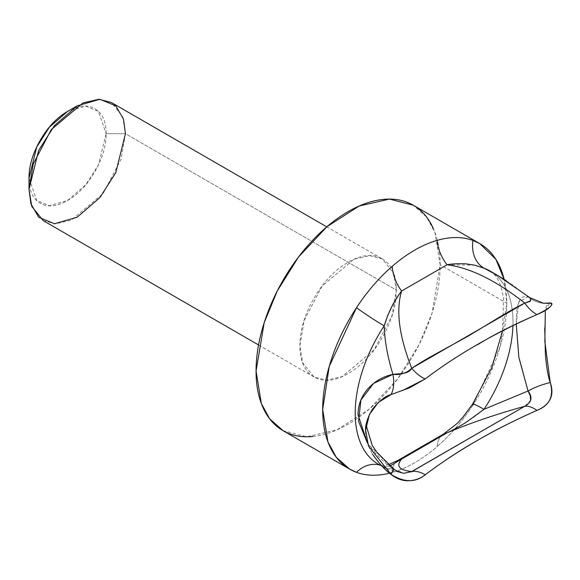 <?xml version="1.0" encoding="UTF-8"?>
<svg xmlns="http://www.w3.org/2000/svg" width="580" height="580" viewBox="0 0 580 580"><rect width="100%" height="100%" fill="white"/><g stroke="black" fill="none" stroke-linecap="round" stroke-linejoin="round"><path stroke-width="0.43" stroke-dasharray="2.9 2.17" d="M365.603 431.274C365.125 437.334 367.445 444.99 372.563 454.249M544.721 328.258L545.417 309.778C546.556 304.681 548.173 302.441 550.26 303.064M477.441 344.81C460.803 353.677 443.374 365.059 425.162 378.958M43.123 220.574L55.542 223.771L71.391 220.154L103.233 193.387L121.184 159L125.44 133.683L396.336 290.087L392.08 315.397L374.129 349.783L342.287 376.558L326.438 380.175L314.019 376.978L302.659 362.732L299.896 345.76L304.152 320.45L322.103 286.063L353.945 259.289L369.793 255.671L382.213 258.868L393.574 273.115L396.336 290.087L125.44 133.683L122.677 116.718L111.316 102.464M312.888 436.464C324.169 435.348 335.907 431.266 348.116 424.219C360.325 417.172 372.063 407.697 383.344 395.792C394.617 383.88 404.579 370.453 413.207 355.504C421.841 340.554 428.489 325.22 433.159 309.502C437.835 293.777 440.169 278.871 440.169 264.777C440.169 250.683 437.835 238.474 433.159 228.143M382.213 258.868C391.623 264.306 396.336 274.71 396.336 290.087C396.336 305.457 391.623 321.298 382.213 337.611C372.795 353.916 361.434 365.915 348.116 373.6C334.798 381.292 323.437 382.416 314.019 376.978C304.609 371.541 299.896 361.137 299.896 345.76C299.896 330.39 304.609 314.548 314.019 298.236C323.437 281.931 334.798 269.932 348.116 262.247C361.434 254.562 372.795 253.431 382.213 258.868L326.75 226.852M283.025 430.664L306.733 436.762L336.987 429.86L369.214 409.212L397.778 378.747L418.956 344.897L432.057 313.099L440.169 264.777L434.906 232.384L426.648 217.13L413.207 205.182M472.591 404.137A29.449 2.414 -146.7 0 0 472.975 405.094A130.181 75.161 -60 0 0 504.122 279.35L506.797 303.246L440.169 264.777L506.797 303.246L500.272 346.325L472.975 405.094A130.181 75.161 -60 0 1 437.211 446.506A130.181 75.161 -60 0 1 392.283 472.439A29.449 16.631 60.2 0 1 398.141 460.281A29.449 16.631 -119.8 0 0 392.283 472.439A130.181 75.161 -60 0 1 389.586 473.164M94.852 171.702C102.385 158.659 106.147 145.986 106.147 133.683C106.147 121.387 102.385 113.056 94.852 108.714C87.319 104.364 78.228 105.263 67.577 111.411L85.724 106.169L98.433 111.411L106.147 133.683L125.44 133.683L106.147 133.683L98.433 164.865L85.724 184.774L67.577 200.499L49.423 205.74L36.714 200.499L29 178.227C29 190.523 32.763 198.853 40.295 203.196C47.828 207.546 56.92 206.647 67.577 200.499C78.228 194.344 87.319 184.752 94.852 171.702M512.952 325.365A111.585 64.424 120 0 0 490.549 271.324A111.585 64.424 120 0 1 512.952 325.365M497.575 275.369L512.807 285.142L528.047 296.699C523.602 295.814 520.528 297.605 518.839 302.049C517.041 306.755 516.178 314.019 516.243 323.857M384.192 466.951A29.449 23.918 -69.9 0 0 381.002 465.472A29.449 23.918 -69.9 0 0 379.871 465.109A29.449 23.918 110.1 0 1 381.009 465.472A29.449 23.918 110.1 0 1 384.192 466.951A111.585 64.424 120 0 1 377.652 463.811A111.585 64.424 120 0 0 384.192 466.951L385.345 468.263L392.928 468.966C383.061 461.608 374.803 453.292 368.14 444.012L392.928 468.966L385.287 468.227L384.192 466.951L390.123 465.892M384.243 466.922L390.188 465.943M411.198 471.939L403.165 473.164L398.815 472.091L392.928 468.966L404.151 473.265M529.699 297.547L506.195 280.684M530.693 400.229L524.784 406.275M474.984 265.227L447.057 264.763M393.639 468.821A29.449 2.356 -51.1 0 0 392.928 468.966M528.047 296.699A29.449 28.152 87.7 0 0 546.991 303.391A29.449 28.152 -92.3 0 1 528.047 296.699L518.846 302.028L516.243 323.742M530.062 301.426L530.62 300.57M530.366 298.279L529.83 297.656M545.33 310.423L549.637 303.13M472.975 405.094A130.181 75.161 -60 0 1 437.211 446.506A29.449 17.364 59.8 0 1 443.388 434.166A29.449 17.364 -120.2 0 0 437.211 446.506A130.181 75.161 -60 0 1 392.283 472.439M447.057 432.839C460.041 426.771 472.366 418.934 484.01 409.313M314.019 376.978L258.564 344.962M378.312 464.203L382.314 466.516M382.59 466.675L385.25 468.212M404.18 473.273L389.637 470.242L385.323 468.205M502.534 330.752L503.578 297.736L500.62 285.433L497.589 278.944L495.175 275.486L489.897 270.933M381.14 465.522L385.432 465.37L388.629 464.58"/><path stroke-width="0.87" d="M549.557 303.144L550.26 303.064C552.588 303.115 552.45 304.442 549.847 307.067C547.426 309.517 543.119 312.025 536.921 314.577C494.682 333.108 457.424 354.568 425.162 378.958L409.451 387.861L390.992 394.625C385.758 395.756 379.617 400.577 372.556 409.096C367.437 417.651 365.117 425.046 365.603 431.274M372.476 454.111L372.563 454.249C379.617 464.094 385.765 470.793 390.992 474.353C396.829 479 402.977 481.125 409.436 480.726C415.447 480.334 420.688 478.362 425.162 474.81C443.388 461.194 460.825 449.725 477.478 440.416C493.196 431.071 513.01 421.065 536.921 410.401C543.119 407.798 547.418 404.274 549.84 399.816C552.45 394.98 552.595 389.216 550.26 382.532C548.173 377.123 546.556 367.851 545.417 354.714L544.721 328.258M483.995 268.228L475.216 265.285L466.088 263.849C457.809 263.53 451.458 263.835 447.057 264.763C470.141 267.757 496.052 280.524 524.784 303.064C496.052 280.524 470.141 267.757 447.057 264.763L401.599 291.008C395.763 310.684 399.141 336.436 411.742 368.264C418.898 363.493 428.257 357.976 439.807 351.712L468.48 335.943L496.299 319.065C507.355 312.301 516.845 306.965 524.784 303.064A29.449 16.682 -116.2 0 0 536.921 314.577C512.988 324.916 493.167 334.993 477.441 344.81M326.75 226.852L111.316 102.464L98.89 99.274L83.049 102.885L51.207 129.659L33.248 164.046L29 189.363L31.755 206.328L43.123 220.574L258.564 344.962M433.159 228.143C428.489 217.819 421.841 210.163 413.207 205.182C404.579 200.201 394.617 198.266 383.344 199.382C372.063 200.499 360.325 204.581 348.116 211.627C335.907 218.674 324.169 228.157 312.888 240.062C301.614 251.966 291.66 265.394 283.025 280.343C274.391 295.293 267.743 310.626 263.074 326.344C258.397 342.07 256.063 356.976 256.063 371.07C256.063 385.163 258.397 397.38 263.074 407.704C267.743 418.028 274.391 425.684 283.025 430.664C291.66 435.645 301.614 437.581 312.888 436.464M479.834 243.651L413.207 205.182L389.499 199.085L359.245 205.987L327.026 226.635L298.454 257.099L277.276 290.95L264.175 322.748L256.063 371.07L261.326 403.462L269.584 418.716L283.025 430.664L349.653 469.133L336.212 457.185L327.954 441.931L322.69 409.538L329.223 366.458L356.512 307.683A130.181 75.161 -60 0 1 392.283 266.278A130.181 75.161 -60 0 1 437.211 240.345A130.181 75.161 -60 0 1 472.975 240.446L479.834 243.651L495.893 259.361L504.122 279.35A130.181 75.161 -60 0 0 472.975 240.446A29.449 23.918 -69.9 0 0 484.01 268.185L497.575 275.369M392.167 472.475A130.181 75.161 -60 0 1 356.512 472.337L349.653 469.133M40.295 140.208C32.763 153.25 29 165.924 29 178.227L36.714 147.044L49.423 127.136L67.577 111.411C56.92 117.566 47.828 127.158 40.295 140.208M518.839 357.309L528.047 391.007L484.01 409.313A111.585 64.424 120 0 0 512.952 325.365A111.585 64.424 120 0 1 484.01 409.313L528.047 391.007L530.316 395.951L530.591 400.7M506.195 280.684L498.01 275.623L484.01 268.185A111.585 64.424 120 0 1 490.549 271.324A111.585 64.424 120 0 0 484.01 268.185A29.449 23.918 110.1 0 1 472.975 240.446A130.181 75.161 -60 0 0 437.211 240.345A29.449 17.081 -121.1 0 0 447.057 264.763L401.599 291.008C399.12 294.06 395.843 299.294 391.775 306.711L387.578 315.868L384.243 325.829M516.243 323.857L518.832 357.251M549.637 303.13L550.26 303.064A29.449 28.152 -92.3 0 1 546.991 303.391A29.449 28.152 87.7 0 0 550.26 303.064C554.059 304.558 549.615 308.393 536.921 314.577A29.449 16.682 63.8 0 1 524.784 303.064L411.742 368.264A29.449 17.248 -123.7 0 0 425.162 378.958A29.449 17.248 56.3 0 1 411.742 368.264C406.645 373.186 400.374 375.209 392.928 374.339A29.449 16.602 -110.1 0 1 390.992 394.625A29.449 16.602 69.9 0 0 392.928 374.339L373.563 383.438L360.919 400.033L358.549 421.283L367.35 442.845L358.019 414.772C358.085 404.782 361.456 396.038 368.133 388.535C374.789 381.227 383.054 376.5 392.928 374.339C387.585 356.939 384.671 340.764 384.192 325.822A111.585 64.424 120 0 0 377.652 463.811A111.585 64.424 120 0 1 384.192 325.822C384.671 340.764 387.585 356.939 392.928 374.339L403.158 373.418C407.464 372.664 410.321 370.946 411.742 368.264C399.141 336.436 395.763 310.684 401.599 291.008A29.449 16.914 61.1 0 1 392.283 266.278A130.181 75.161 -60 0 1 437.211 240.345A29.449 17.081 58.9 0 0 447.057 264.763M390.188 465.943L401.599 459.084C395.763 466.045 399.141 470.191 411.742 471.525C399.141 470.191 395.763 466.045 401.599 459.084L447.057 432.839C470.141 423.103 496.052 414.25 524.784 406.275L411.198 471.939M530.062 301.426L524.784 303.064L530.461 300.897L530.381 298.308L529.699 297.547L497.974 275.645M392.928 468.966A29.449 2.356 128.9 0 1 393.639 468.821A29.449 2.356 128.9 0 1 390.992 474.353C404.086 482.582 415.476 482.734 425.162 474.81C457.453 450.5 494.704 429.033 536.921 410.401A29.449 15.66 -119.2 0 0 524.784 406.275C496.052 414.25 470.141 423.103 447.057 432.839C451.45 430.897 457.779 427.424 466.023 422.414L483.995 409.328M472.975 405.094A29.449 2.414 33.3 0 1 472.591 404.137A29.449 2.414 33.3 0 1 484.01 409.313A29.449 2.414 -146.7 0 0 472.591 404.137L491.811 367.655L502.534 330.752M384.192 325.822A29.449 2.414 33.3 0 1 356.512 307.683A130.181 75.161 -60 0 1 392.283 266.278A29.449 16.914 -118.9 0 0 401.599 291.008C394.284 300.353 388.477 311.953 384.192 325.822A29.449 2.414 -146.7 0 1 356.512 307.683A130.181 75.161 -60 0 0 356.512 472.337A29.449 23.918 110.1 0 1 379.871 465.109A29.449 23.918 -69.9 0 0 356.512 472.337A130.181 75.161 -60 0 0 389.586 473.164M484.01 268.185L474.984 265.227M125.44 133.683L115.79 172.659L99.912 197.548L77.22 217.203L54.527 223.749L38.642 217.203L30.928 203.834L29 189.363L38.642 150.387L54.527 125.497L77.22 105.843L99.905 99.296L115.79 105.843L123.511 119.204L125.44 133.683M524.784 406.275A29.449 15.66 60.8 0 1 536.921 410.401C549.608 405.456 554.052 396.162 550.26 382.532A29.449 9.055 162 0 0 528.047 391.007C532.817 397.264 531.722 402.353 524.784 406.275L411.742 471.525A29.449 18.219 59.2 0 1 425.162 474.81A29.449 18.219 -120.8 0 0 411.742 471.525L404.151 473.265L401.418 472.801C397.01 471.17 394.414 469.843 393.639 468.821L377.043 452.458L372.295 445.571L366.647 427.076L367.387 420.319L369.438 414.497L365.625 430.041L368.452 446.034L390.992 474.353A29.449 2.356 -51.1 0 0 393.639 468.821M390.992 394.625L378.276 402.44L369.438 414.49M425.162 378.958L402.165 390.695M530.62 300.57L530.366 298.279M529.663 297.525L528.047 296.699M516.243 323.742L518.824 357.178L528.047 391.007A29.449 9.055 -18 0 1 550.26 382.532L544.852 341.548L545.33 310.423M390.123 465.892L401.599 459.084A29.449 16.631 -119.8 0 0 398.141 460.281A29.449 16.631 60.2 0 1 401.599 459.084L447.057 432.839A29.449 17.364 -120.2 0 0 443.388 434.166A29.449 17.364 59.8 0 1 447.057 432.839M529.83 297.656L543.438 303.26L551 302.919M489.897 270.933L496.835 274.942M29 189.363L29 178.227M77.22 105.843L67.577 111.411M388.629 464.58L398.192 460.252L443.439 434.13L457.236 423.385L462.68 417.44L472.584 404.151M381.132 465.515L378.312 464.203"/></g></svg>
